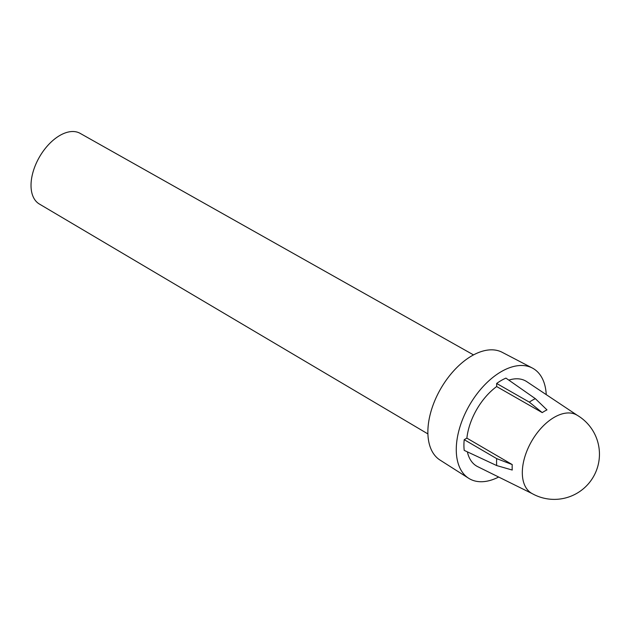 <?xml version="1.0" encoding="UTF-8"?>
<svg xmlns="http://www.w3.org/2000/svg" width="631" height="631" viewBox="0 0 631 631"><rect width="100%" height="100%" fill="white"/><g stroke="black" fill="none" stroke-linecap="round" stroke-linejoin="round"><path stroke-width="0.95" d="M554.27 417.304A45.18 26.084 120 0 0 522.318 472.643A45.18 26.084 120 0 0 531.673 493.324A45.18 45.18 0 0 0 599.45 454.194A45.18 45.18 0 0 0 576.86 415.064A45.18 26.084 120 0 0 554.27 417.304M427.897 433.915L39.343 204.01A40.794 23.552 -60 0 1 33.254 171.285A40.794 23.552 -60 0 1 59.866 135.452A40.794 23.552 -60 0 1 80.137 133.354L473.518 354.898M546.241 394.635A63.676 36.764 120 0 0 532.335 368.031L502.197 352.311A62.224 35.928 120 0 0 471.87 355.821A62.224 35.928 120 0 0 431.43 409.953A62.224 35.928 120 0 0 439.996 460.046L468.683 478.29A63.676 36.764 120 0 0 498.671 477.028M532.335 368.031A63.676 36.764 120 0 0 501.298 371.62A63.676 36.764 120 0 0 459.912 427.021A63.676 36.764 120 0 0 468.683 478.29M577.318 415.332L526.743 381.637A49.108 28.356 120 0 0 508.815 380.13M496.66 383.467L496.66 386.551L542.242 412.611A45.897 26.502 -60 0 1 544.608 411.144A45.897 26.502 -60 0 1 546.974 409.882L535.333 398.658L505.928 378.111A52.854 30.517 120 0 0 501.298 380.454A52.854 30.517 120 0 0 496.66 383.467L529.314 402.128A50.559 29.192 -60 0 1 532.319 400.251A50.559 29.192 -60 0 1 535.333 398.658M542.242 412.611L529.314 402.128M496.7 458.619L464.211 439.673L466.877 438.135L512.238 464.582L496.7 458.619A50.559 29.192 -60 0 0 496.7 465.568L464.211 450.376A52.854 30.517 120 0 1 464.211 439.673M512.238 464.582A45.897 26.502 -60 0 0 512.238 470.04L496.7 465.568M496.66 386.551A49.108 28.356 120 0 0 466.877 438.135M467.39 451.867A49.108 28.356 120 0 0 477.667 466.64L532.138 493.592"/></g></svg>
